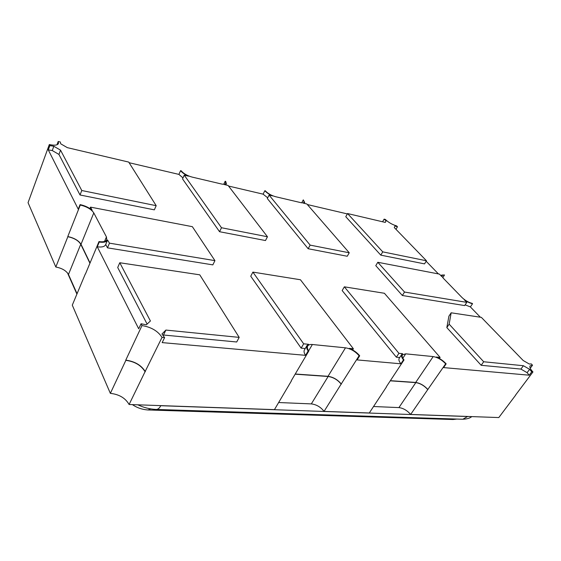 <?xml version="1.0" encoding="UTF-8"?>
<svg xmlns="http://www.w3.org/2000/svg" width="561" height="561" viewBox="0 0 561 561"><rect width="100%" height="100%" fill="white"/><g stroke="black" fill="none" stroke-linecap="round" stroke-linejoin="round"><path stroke-width="0.84" d="M446.156 363.858C443.471 360.905 440.21 358.633 436.374 357.041L440.112 357.413L384.397 293.27L344.356 286.825L398.913 353.304L402.609 353.675L401.767 354.398C401.024 355.681 401.592 357.511 403.478 359.882L404.018 359.931C402.258 357.722 401.732 356.018 402.426 354.818L405.722 353.837L433.19 356.579C437.643 357.378 441.802 359.79 445.665 363.816L446.156 363.858L443.59 367.595L529.219 375.197L527.109 372.665L529.619 369.313L531.744 371.838L532.95 371.95C530.306 369.131 529.367 367.097 530.117 365.849L532.529 365.204L531.274 363.921L529.339 364.054L523.196 360.513L481.352 317.365L451.156 312.8L449.151 324.153L483.694 361.761L523.392 365.723L529.619 369.313M105.706 244.414L105.594 244.736C104.563 246.728 101.779 247.408 97.256 246.784L138.7 328.788L141.056 323.76L141.982 325.569C151.175 327.07 157.858 331.004 162.045 337.378L164.604 337.617L162.164 342.61L305.57 355.337L308.136 350.997L308.788 351.053C307.358 348.977 306.993 347.287 307.694 345.997C308.466 344.798 310.023 344.3 312.372 344.51L345.492 347.82C350.765 348.732 355.302 351.375 359.096 355.744L359.692 355.8L357.112 359.917L400.898 363.801C399.025 361.424 398.471 359.587 399.222 358.29L401.767 354.398M400.898 363.801L403.478 359.882M399.72 357.532L396.368 357.21L398.913 353.304M396.368 357.21L342.161 290.556L344.356 286.825M439.382 358.479L440.112 357.413M147.101 324.076L117.705 267.506L119.781 262.744L150.418 320.976L146.337 324.791L141.056 323.76M164.604 337.617L161.975 333.998L165.888 330.071L163.482 335.008L236.7 341.993L239.182 337.378L199.765 274.827L119.781 262.744M165.888 330.071L239.182 337.378M163.482 335.008L163.132 335.366M395.961 229.302L397.469 226.784L396.606 225.901C392.363 224.673 388.591 222.507 385.281 219.414L384.124 219.134L386.087 220.901L385.302 222.415L347.554 213.545L382.749 251.861L426.472 260.774L394.271 227.563L395 226.013L397.469 226.784M382.749 251.861L380.786 255.136L424.516 263.88L426.472 260.774M380.786 255.136L345.765 216.707L347.554 213.545M385.211 222.394L386.087 220.901M382.574 221.777L384.124 219.134M80.02 194.983L81.78 190.516L156.189 205.684L154.345 209.849L80.02 194.983L58.947 154.436L52.257 150.551L48.288 149.906L78.252 209.19L80.069 204.611L80.286 205.038C86.794 206.602 91.296 209.225 93.792 212.914L106.436 236.924L106.765 239.722C105.805 241.56 103.21 242.177 98.988 241.574L99.234 242.05C103.764 242.696 106.541 242.036 107.572 240.066L109.479 243.165L214.94 260.634L192.36 226.679L90.517 207.135L92.144 210.228C88.82 207.493 84.788 205.621 80.069 204.611M89.935 208.58L90.517 207.135M109.479 243.165L107.488 247.85L212.836 264.876L214.94 260.634M107.488 247.85L105.72 244.442M97.256 246.784L99.234 242.05M441.795 276.566L439.403 274.105L377.805 262.282L404.53 292.05L466.808 302.365L464.249 299.721C467.285 301.895 470.048 303.228 472.544 303.725L472.187 303.361C468.624 302.512 465.216 300.549 461.962 297.477L443.695 278.635C442.292 277.155 441.78 276.068 442.166 275.367L444.508 274.988L441.661 275.058L441.795 276.566M480.356 317.21L470.377 306.909L465.125 304.868M470.377 306.909L472.544 303.725M404.53 292.05L402.349 295.5L464.648 305.57L466.808 302.365M402.349 295.5L375.779 265.655L377.805 262.282M305.57 355.337C304.055 353.107 303.669 351.291 304.434 349.896L306.965 345.576C306.215 346.957 306.601 348.767 308.136 350.997M305.233 348.521L301.138 348.129L303.655 343.809L308.564 344.3L306.965 345.576M301.138 348.129L250.739 276.222L252.892 272.106L303.655 343.809M352.645 349.945L353.381 348.767L300.444 279.757L252.892 272.106M359.692 355.8C357.084 352.596 353.612 350.113 349.286 348.36L353.381 348.767M303.403 203.159L304.7 202.507L303.298 199.877L304.181 202.226C303.76 202.907 302.596 203.033 300.682 202.605L275.5 196.687C271.258 195.473 267.863 193.524 265.325 190.831L264.841 190.712C266.538 192.654 269.07 194.379 272.45 195.88L269.084 195.095L310.142 245.122L349.251 252.787L306.853 203.973L303.403 203.159M310.142 245.122L308.15 248.733L347.245 256.251L349.251 252.787M308.15 248.733L267.324 198.545L269.084 195.095M267.695 197.816L263.102 194.155L264.841 190.712M529.219 375.197L531.744 371.838M527.109 372.665L520.903 369.082L523.392 365.723M520.903 369.082L481.177 365.295L483.694 361.761M481.177 365.295L446.829 327.603L449.151 324.153M446.829 327.603L448.905 316.166L451.156 312.8M156.189 205.684L128.714 162.087L67.355 147.655L60.742 143.826L60.279 141.975L58.204 141.477L58.491 143.483C57.552 145.285 54.494 145.643 49.319 144.549L49.859 145.601L53.835 146.267L60.539 150.159L81.78 190.516M58.947 154.436L60.539 150.159M52.257 150.551L53.835 146.267M48.288 149.906L49.859 145.601M224.456 184.597L226.385 183.713L225.697 181.385L225.171 181.266L225.81 183.426C225.291 184.317 223.783 184.492 221.286 183.945L192.058 177.073C187.185 175.698 183.545 173.594 181.154 170.775L180.586 170.642C182.15 172.669 184.8 174.506 188.538 176.154L184.246 175.144L221.49 227.745L267.457 236.756L228.103 185.46L224.456 184.597M221.49 227.745L219.547 231.714L265.486 240.543L267.457 236.756M219.547 231.714L182.542 178.917L184.246 175.144M182.991 177.928L178.903 174.394L180.586 170.642M438.422 273.915L426.164 261.265M347.336 213.923L307.351 204.541M263.102 194.155L228.558 186.049M178.903 174.394L129.107 162.711M445.665 363.816L427.77 389.565C424.144 385.596 420.161 383.275 415.82 382.616L390.267 380.828M390.365 380.674L415.694 382.448C420.14 383.135 424.221 385.505 427.931 389.579M386.319 386.824L404.018 359.931M301.748 202.802L303.298 199.877M223.741 184.26L225.171 181.266M359.096 355.744L341.151 384.089C337.603 379.769 333.262 377.237 328.143 376.487L295.149 374.18M295.247 374.012L328.017 376.305C333.269 377.076 337.708 379.678 341.347 384.103M291.264 380.765L308.788 351.053M373.535 406.522L398.92 407.595C403.247 408.156 407.16 410.435 410.652 414.446L427.77 389.565M278.649 402.525L311.32 403.899C316.418 404.523 320.668 407.02 324.069 411.388L369.285 412.987L386.417 386.957M56.984 144.78L58.204 141.477M324.069 411.388L341.151 384.089M49.319 144.549L38.562 174.085M98.988 241.574L85.461 273.957M89.935 263.249L80.763 244.259C78.435 240.578 74.136 238.053 67.853 236.7L67.783 236.553C74.22 237.941 78.631 240.529 81.015 244.301L90.048 262.983M67.783 236.553L80.286 205.038M532.529 365.204L530.236 368.275M515.594 395.035L532.95 371.95M162.045 337.378L145.054 371.698C141.169 365.344 134.766 361.557 125.853 360.344L125.762 360.134C134.843 361.375 141.372 365.239 145.341 371.712M125.762 360.134L141.982 325.569M444.508 274.988L442.811 277.611M77.06 293.74L68.477 274.462C66.254 270.704 62.033 268.221 55.819 267.015L28.05 202.675L38.471 174.064M125.853 360.344L110.356 393.359L72.285 305.163L85.321 273.943M55.819 267.015L67.853 236.7M110.356 393.359C119.163 394.348 125.412 398.058 129.1 404.502L145.054 371.698M129.1 404.502L274.448 409.635L291.383 380.947M410.652 414.446L498.799 417.559L515.671 395.126M156.386 409.46L462.825 419.249L467.594 416.521L160.776 405.708C159.541 408.05 158.125 409.306 156.519 409.453L156.105 409.453C149.934 409.179 143.84 407.63 137.824 404.811M455.364 419.018L452.804 419.509L148.279 409.972M150.664 408.892L148.013 409.965C142.185 409.572 136.989 407.784 132.417 404.621M433.19 356.579L415.694 382.448M405.722 353.837L402.84 358.234M345.492 347.82L328.017 376.305M312.372 344.51L308.641 350.842M398.92 407.595L415.82 382.616M106.436 236.924L104.521 241.454M93.792 212.914L81.015 244.301M68.477 274.462L80.763 244.259M160.818 405.624L158.111 405.526M468.975 416.507L467.643 416.458M311.32 403.899L328.143 376.487M105.594 244.736L107.572 240.066M441.128 275.879L441.661 275.058M304.244 203.363L304.7 202.507M225.81 184.92L226.385 183.713M453.12 419.516L456.822 419.06M76.906 294.097L67.481 272.891M462.671 419.249C467.025 419.046 470.055 418.169 471.766 416.606"/></g></svg>
